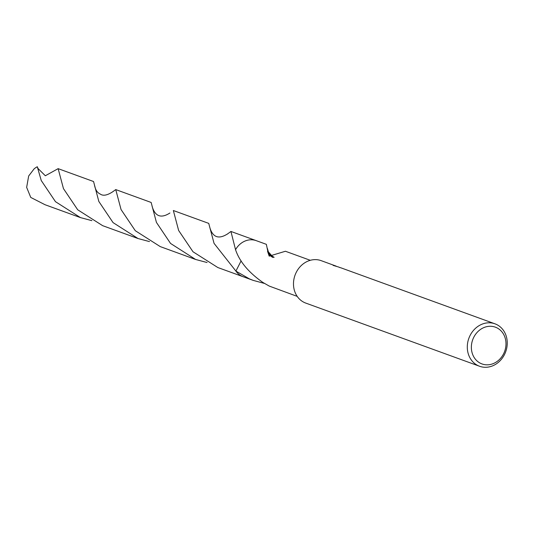 <?xml version="1.0" encoding="UTF-8"?>
<svg xmlns="http://www.w3.org/2000/svg" width="533" height="533" viewBox="0 0 533 533"><rect width="100%" height="100%" fill="white"/><g stroke="black" fill="none" stroke-linecap="round" stroke-linejoin="round"><path stroke-width="0.8" d="M497.082 324.75A22.573 19.608 -70 0 1 505.217 352.966A22.573 19.608 -70 0 1 479.56 366.258A22.573 19.608 -70 0 1 477.461 365.332A22.573 19.608 -70 0 1 469.326 337.116A22.573 19.608 -70 0 1 494.984 323.824A22.573 19.608 -70 0 1 497.082 324.75M479.56 366.258L305.749 303.084A22.573 19.608 -70 0 1 303.657 302.158A22.573 19.608 -70 0 1 295.515 273.942A22.573 19.608 -70 0 1 321.172 260.65L336.21 266.154M497.176 327.962A19.568 16.996 -70 0 1 503.758 353.459A19.568 16.996 -70 0 1 480.173 363.133A19.568 16.996 -70 0 1 473.59 337.636A19.568 16.996 -70 0 1 497.176 327.962M243.441 276.84A19.195 16.67 -70 0 1 241.349 275.941A19.188 16.67 -70 0 1 235.912 271.09L241.129 260.844M253.242 280.398L243.135 276.727A19.188 16.67 -70 0 1 241.349 275.941A19.195 16.67 -70 0 1 235.906 271.084L214.046 243.354L208.736 223.38L173.352 210.522L178.635 230.483L192.999 251.763L217.824 267.533L243.128 276.734A19.195 16.676 -70 0 1 235.906 271.09L249.297 278.826L253.242 280.398L264.268 283.383M227.285 234.147L230.936 231.449L235.539 249.691C239.477 261.423 248.418 272.21 262.349 282.064A19.188 16.67 110 0 0 262.509 282.23L269.252 286.081L297.201 296.375M340.853 267.806L341.307 267.966A22.573 19.608 110 0 0 339.288 267.393L340.107 267.593M339.168 267.193L333.145 265.407L335.297 265.787M256.553 240.769A19.195 16.67 -70 0 0 235.539 249.691L235.546 249.697A19.188 16.67 -70 0 1 256.246 240.656A19.195 16.676 -70 0 1 256.679 240.816M310.313 260.304L285.421 251.256L269.198 256.133L267.519 251.27A19.188 16.67 -70 0 1 267.773 251.123L266.347 244.327L256.246 240.656A19.195 16.676 -70 0 0 235.539 249.684M273.222 257.412L267.773 251.123M267.519 251.27A12.792 11.113 110 0 0 272.909 257.419M98.845 201.481L93.555 181.526L58.137 168.655L63.46 188.622L77.698 209.775L102.636 225.666L138.027 238.531L113.056 222.607L98.845 201.481M91.889 220.662L80.443 217.597L55.472 201.674L41.261 180.554L37.29 166.742L38.01 168.495L45.325 175.757L58.137 168.655M149.487 241.596L138.027 238.531M80.443 217.597L45.025 204.725L30.754 197.43L26.65 187.363L28.675 175.983L34.132 168.848A19.188 16.67 -70 0 1 37.29 166.742M156.436 222.414L151.145 202.453L115.748 189.588L121.058 209.556L135.295 230.709L160.24 246.599L195.618 259.464L170.54 243.434L156.436 222.414M112.39 192.007L115.748 189.588M243.568 276.887A19.195 16.676 -70 0 1 243.128 276.734M207.071 262.529L195.618 259.464M274.135 257.312L271.024 255.434L269.685 253.994L268.346 251.749L267.379 248.418M340.96 267.839L494.984 323.824M230.936 231.449L256.246 240.649M112.463 191.94C107.08 195.424 102.989 196.117 100.204 194.019C97.392 192.826 95.507 189.968 94.548 185.437M227.591 233.887C218.677 239.57 212.734 237.405 209.769 227.398M169.914 213C161.126 218.637 155.216 216.511 152.185 206.624"/></g></svg>
